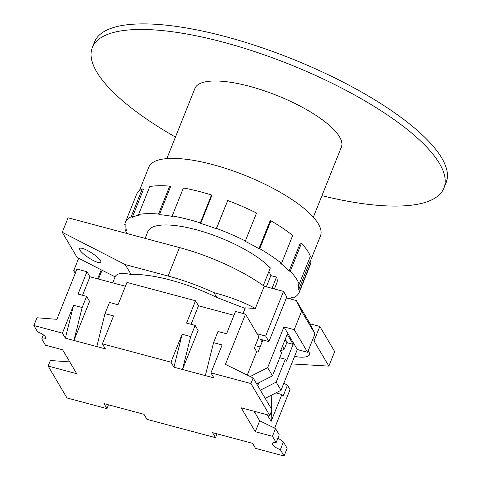 <?xml version="1.0" encoding="UTF-8"?>
<svg xmlns="http://www.w3.org/2000/svg" width="480" height="480" viewBox="0 0 480 480"><rect width="100%" height="100%" fill="white"/><g stroke="black" fill="none" stroke-linecap="round" stroke-linejoin="round"><path stroke-width="0.72" d="M175.452 137.07A189.33 57.564 21.8 0 1 92.34 47.472L94.572 41.886A189.33 57.564 21.8 0 1 225.828 36.702A189.33 57.564 21.8 0 1 446.154 182.508L443.922 188.094A189.33 57.564 21.8 0 1 321.942 195.66M92.34 47.472A189.33 57.564 21.8 0 1 223.596 42.282A189.33 57.564 21.8 0 1 443.922 188.094M166.836 158.604L194.886 88.482A78.888 23.982 21.8 0 1 249.576 86.322A78.888 23.982 21.8 0 1 341.376 147.078L313.332 217.2M139.362 190.764L148.794 167.178A92.454 28.11 21.8 0 1 226.65 168.732A92.454 28.11 21.8 0 1 317.1 221.952A92.454 28.11 21.8 0 1 320.484 235.848L310.098 261.81M126.828 233.49A93.72 28.494 21.8 0 1 125.478 230.436L126.618 230.718A92.454 28.11 21.8 0 1 125.928 225.054L124.758 224.544A93.72 28.494 21.8 0 1 125.298 222.534L136.458 194.622A93.72 28.494 21.8 0 1 142.29 188.898L143.46 189.408L132.3 217.314A92.454 28.11 21.8 0 1 139.488 215.082L138.606 214.482L149.772 186.57A93.72 28.494 21.8 0 1 169.698 186.132L170.58 186.726L159.414 214.638A92.454 28.11 21.8 0 1 172.566 216.426L172.206 215.904L183.372 187.992A93.72 28.494 21.8 0 1 211.512 194.97L211.872 195.492L200.706 223.404A92.454 28.11 21.8 0 1 216.294 228.738L216.552 228.426A93.72 28.494 21.8 0 1 245.37 240.948L245.112 241.26A92.454 28.11 21.8 0 1 258.954 248.712L259.758 248.694A93.72 28.494 21.8 0 1 281.532 263.406L280.722 263.424A92.454 28.11 21.8 0 1 289.116 270.996L290.256 271.278A93.72 28.494 21.8 0 1 295.896 278.058A93.72 28.494 21.8 0 1 299.148 284.244L298.008 283.956A92.454 28.11 21.8 0 1 298.698 289.62L309.864 261.708L311.034 262.218A93.72 28.494 21.8 0 1 310.494 264.228L299.328 292.14A93.72 28.494 21.8 0 1 293.496 297.864L292.326 297.36A92.454 28.11 21.8 0 1 289.128 298.62M290.256 271.278L301.422 243.366A93.72 28.494 21.8 0 1 307.062 250.146A93.72 28.494 21.8 0 1 310.314 256.332L299.148 284.244M216.294 228.738L227.712 200.514A93.72 28.494 21.8 0 1 256.536 213.036L245.37 240.948M258.954 248.712L270.114 220.8L270.924 220.782A93.72 28.494 21.8 0 1 292.698 235.494L281.532 263.406M289.116 270.996L300.276 243.084L301.422 243.366M274.428 288.966L276.768 283.116A69.42 21.108 -158.2 0 0 276.552 277.026L272.034 288.324M266.364 286.806L270.84 275.61A63.108 19.188 -158.2 0 0 268.842 271.656M263.28 285.558L270.324 267.954A69.42 21.108 -158.2 0 0 201.174 231.12A69.42 21.108 -158.2 0 0 147.858 231.558L145.122 238.386M276.552 277.026L270.84 275.61M298.698 289.62L299.868 290.13A93.72 28.494 21.8 0 1 299.328 292.14M172.206 215.904A93.72 28.494 21.8 0 1 200.346 222.876L200.706 223.404M138.606 214.482A93.72 28.494 21.8 0 1 158.532 214.044L159.414 214.638M125.298 222.534A93.72 28.494 21.8 0 1 131.13 216.81L132.3 217.314M299.868 290.13L311.034 262.218M259.758 248.694L270.924 220.782M216.552 228.426L227.712 200.514M211.512 194.97L200.346 222.876M169.698 186.132L158.532 214.044M142.29 188.898L131.13 216.81M126.102 228.864L125.478 230.436M41.76 338.922A9.474 2.88 -158.2 0 0 45.6 338.118A9.474 2.88 -158.2 0 0 37.56 331.8L33.846 325.506L62.412 333.144L65.382 338.178L73.95 340.47L105.372 348.87L102.402 343.842L170.958 362.172L173.928 367.206L182.496 369.498L213.918 377.898L210.954 372.864L250.944 383.562L269.754 415.44L241.188 407.802L255.288 431.712L272.43 436.29L276.138 442.584A9.474 2.88 -158.2 0 0 272.304 443.394A9.474 2.88 -158.2 0 0 280.344 449.706L284.052 456L255.492 448.362L252.522 443.328L212.526 432.636L215.496 437.67L146.94 419.334L143.97 414.3L135.402 412.008L103.98 403.608L106.95 408.642L66.96 397.95L48.15 366.066L76.716 373.704L62.61 349.8L45.474 345.216L41.76 338.922L43.374 334.884M62.412 333.144L73.572 305.232L82.146 307.524L86.61 296.364L78.042 294.072L86.97 271.74L76.974 269.07L56.88 319.308L36.936 317.778L33.846 325.506M48.15 366.066L50.382 360.486L69.762 361.914M108.48 404.814L106.95 408.642M217.032 433.836L215.496 437.67M280.344 449.706L283.434 441.978L287.148 448.272L284.052 456M267.234 414.768L271.128 421.368L281.868 394.506L282.984 396.39L287.448 385.224L290.046 389.628L274.65 428.136M277.974 438L283.434 441.978M276.138 442.584L279.234 434.856L275.52 428.562L272.43 436.29M255.288 431.712L259.668 420.762L275.52 428.562M254.058 411.246L259.668 420.762M269.754 415.44L271.986 409.86L253.176 377.976L250.944 383.562M210.954 372.864L222.114 344.952L213.546 342.66L218.01 331.5L226.578 333.792L235.512 311.46L245.508 314.136L225.414 364.374L253.176 377.976M191.088 324.3L198.492 305.802L233.982 315.288M190.692 336.552L182.496 369.498L198.126 330.42L195.156 325.386L190.692 336.552L182.124 334.26L173.928 367.206M170.958 362.172L182.124 334.26M198.492 305.802L195.522 300.768L186.588 323.094L195.156 325.386M195.522 300.768L126.96 282.432L118.032 304.764L109.464 302.472L104.994 313.638L113.568 315.93L102.402 343.842M82.542 295.272L89.94 276.774L125.43 286.266M82.146 307.524L73.95 340.47L89.58 301.392L86.61 296.364M73.572 305.232L65.382 338.178M287.448 385.224L283.854 383.202M213.546 342.66L205.35 375.606M247.29 375.078L256.632 351.72L254.406 347.946L258.87 336.78L245.508 314.136M260.112 346.968L255.774 345.81L255.468 345.288M89.94 276.774L86.97 271.74M104.994 313.638L96.804 346.578M257.7 385.65L258.852 382.782M279.72 357.726L285.348 359.226L276.192 382.116L260.376 390.186M275.898 392.904L277.584 393.36L276.36 392.67M255.414 411.606L254.952 412.764M277.584 393.36L281.868 394.506M271.128 421.368L271.38 411.372M271.44 408.936L271.794 395.004M265.2 398.364L281.016 390.294L297.312 349.542L307.596 352.296L314.964 333.87L309.744 323.208L296.382 300.558L301.608 311.226L294.24 329.646L283.956 326.898L267.654 367.644L250.242 376.53M256.668 383.892L272.478 375.822L281.634 352.938L280.518 351.048L287.22 334.302L293.154 344.37L286.458 361.116L285.348 359.226M286.404 297.888L296.382 300.558M256.632 351.72L258.06 352.104L262.908 339.984M76.074 271.308L73.71 270.678L78.678 258.264M101.244 269.832L97.644 278.832M276.192 382.116L281.016 390.294M283.956 326.898L297.312 349.542M272.478 375.822L267.654 367.644M75.27 273.324L73.71 270.678M301.608 311.226L314.964 333.87M307.596 352.296L294.24 329.646M285.276 339.162L287.442 342.84L293.154 344.37M307.98 351.336A12.624 4.656 10 0 1 309.348 352.818A12.624 4.656 10 0 1 309.684 354.3A12.624 4.656 10 0 1 294.606 356.31M79.962 250.146A12.624 2.856 33 0 1 79.656 248.532A12.624 2.856 33 0 1 89.514 251.616A12.624 2.856 33 0 1 100.512 260.682A12.624 2.856 33 0 1 100.818 262.296A12.624 2.856 33 0 1 90.96 259.218A12.624 2.856 33 0 1 79.962 250.146M319.83 326.436L314.022 340.95L328.872 366.114L334.674 351.6L319.83 326.436L310.044 323.82M179.472 247.572L68.07 217.782L62.262 232.296L125.238 264.582L168.09 276.042A93.09 28.302 21.8 0 1 213.978 292.656C230.058 296.91 243.846 302.172 255.342 308.46L264.228 286.236A93.09 28.302 -158.2 0 0 179.472 247.572L168.09 276.042M257.088 333.762L265.662 336.054L268.926 341.592L286.788 296.934L283.524 291.396L264.228 286.236M262.038 342.156L260.358 339.3L268.926 341.592M314.022 340.95L312.18 340.836M328.872 366.114L291.57 363.912M62.262 232.296L77.112 257.46L102.036 270.24L98.508 279.066M255.342 308.46L245.31 307.866L243.066 313.482M265.662 336.054L283.524 291.396M102.036 270.24L115.134 276.834L112.722 282.864M115.092 276.936C116.568 273.318 121.902 272.514 131.1 274.518L125.238 264.582M280.524 351.06L284.232 349.17L286.914 342.468L285.15 339.48M213.978 292.656L216.798 297.438A82.992 25.23 -158.2 0 0 131.1 274.518M216.798 297.438L245.088 308.43M284.232 349.17L282.468 346.176"/></g></svg>
